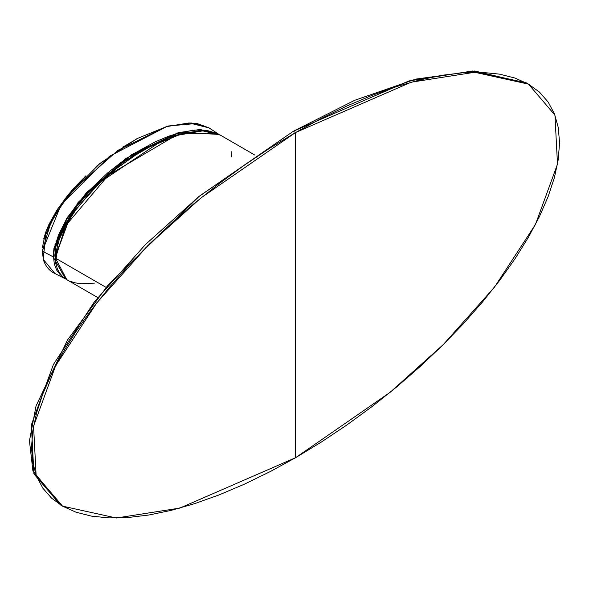 <?xml version="1.0" encoding="UTF-8"?>
<svg xmlns="http://www.w3.org/2000/svg" width="589" height="589" viewBox="0 0 589 589"><rect width="100%" height="100%" fill="white"/><g stroke="black" fill="none" stroke-linecap="round" stroke-linejoin="round"><path stroke-width="0.88" d="M295.531 457.734L321.41 442.008L347.039 424.868L372.167 406.484L396.566 387.025L419.986 366.675L442.214 345.647L463.02 324.127L482.222 302.326L499.619 280.452L515.051 258.726L528.377 237.352L539.45 216.531L548.182 196.468L554.477 177.355L558.276 159.376L559.55 142.707L558.276 127.504L554.477 113.913L548.182 102.066L539.45 92.083L528.377 84.058L515.051 78.065L499.619 74.155L482.222 72.381L463.02 72.749L442.214 75.259L419.986 79.883L396.566 86.583L372.167 95.293L347.039 105.924L321.41 118.382L295.531 132.54L295.531 457.734L295.531 132.54L411.225 82.188L474.719 72.27L528.488 84.124L554.948 115.142L557.496 164.14L535.438 224.512L494.451 287.204L443.326 344.543L390.073 392.37L295.531 457.734L179.836 508.086L116.342 518.003L62.567 506.15L36.106 475.132L33.558 426.134L55.624 365.762L96.611 303.07L147.729 245.731L200.982 197.904L295.531 132.54L269.652 148.266L244.023 165.406L218.887 183.79L194.495 203.249L171.068 223.599L148.848 244.626L128.034 266.147L108.84 287.947L91.435 309.821L76.003 331.548L62.684 352.921L51.604 373.743L42.872 393.805L36.577 412.918L32.778 430.898L31.504 447.566L32.778 462.77L36.577 476.361L42.872 488.207L51.604 498.191L62.684 506.216L76.003 512.209L91.435 516.119L108.84 517.893L128.034 517.525L148.848 515.014L171.068 510.391L194.495 503.691L218.887 494.981L244.023 484.349L269.652 471.892L295.531 457.734M528.488 84.124L526.286 82.85L472.518 70.997L409.024 80.914L293.329 131.273L295.531 132.54L293.329 131.273L354.718 100.285L415.782 79.117L474.763 70.997L527.376 83.498M61.477 505.509L32.925 471.038L29.45 440.859L36.047 405.909L67.507 340.008L108.582 284.369L199.34 196.189L293.329 131.273L198.787 196.638L145.535 244.464L94.409 301.804L53.422 364.488L31.364 424.868L33.904 473.865L60.365 504.883L62.567 506.15M97.759 297.548L66.793 279.672L55.491 258.173L106.057 287.366L55.491 258.173L65.615 225.705L108.472 175.147L175.559 135.617L202.712 130.883L220.198 135.05L254.985 155.135M231.506 156.549L231.079 151.196M220.234 135.072L211.525 131.818L205.723 131.016L199.325 130.942L184.983 132.996L169.043 137.914L152.124 145.498L134.866 155.452L117.947 167.409L102.007 180.904L87.665 195.408L75.466 210.376L65.88 225.226L59.275 239.392L55.911 252.328L55.491 258.173L55.911 263.533L57.177 268.348L59.275 272.574L62.191 276.182L66.829 279.694M70.319 281.365L75.466 282.904L81.267 283.714L94.601 283.118M219.042 134.425L179.917 132.245L126.112 158.279L78.02 202.498L53.982 248.05L53.069 256.789L42.29 251.083L61.175 204.523L109.517 156.262L166.827 126.488L191.145 122.954L208.904 127.82L196.954 123.454L168.056 126.009L137.075 138.592L99.806 163.506L64.967 198.927L46.185 231.079L43.181 259.27A0.626 0.442 -15.7 0 0 43.38 259.491L42.29 251.083L51.537 220.036L71.055 191.874L117.881 150.357L166.208 126.672L189.15 122.932L208.977 127.872M55.535 256.355L70.312 216.259L98.466 183.304L161.209 141.139L98.23 183.525L70.201 216.428L55.226 256.2L55.587 260.809L55.535 256.355M43.233 258.969A0.626 0.442 -15.7 0 0 43.181 259.263A0.626 0.442 164.3 0 0 43.38 259.491L42.29 251.083L53.069 256.789L65.504 278.899M218.968 134.373L200.032 129.477L178.187 132.702L131.958 154.377L86.598 192.529L66.734 218.305L53.982 248.05L54.402 248.109L66.763 219.056L86.068 193.744L130.279 155.982L175.493 133.924L216.229 133.188L206.901 130.405L194.731 130.088L181.891 132.194L168.55 136.25L155.025 141.949L134.667 153.162L121.054 162.402L107.573 173.011L88.1 191.535L75.907 205.87L65.07 221.876L58.554 234.834L54.402 248.109L53.982 248.05L53.069 256.789L65.674 278.987L54.91 273.517L43.38 259.491L54.843 273.48M55.771 262.584L57.958 239.428L70.444 215.294L105.313 176.494L143.782 149.26L182.045 133.718L175.169 135.566L161.96 140.359L148.553 146.683L135.08 154.406L121.665 163.462L108.405 173.851L89.175 192.014L77.225 205.936L71.696 213.454L62.029 229.769L58.326 238.398L55.808 247.049L54.806 255.361L55.771 262.584M54.402 248.109L53.503 256.539L54.313 264.034L56.699 270.145L60.314 274.82L63.479 277.36M56.264 265.286L55.513 262.679M136.331 139.203L122.689 147.162M102.287 161.695L95.543 167.261M69.841 193.074L63.87 200.562M53.157 216.723L48.688 225.41M45.169 234.312L42.393 247.461M55.992 241.232L56.419 241.313M55.491 244.457L54.983 244.626M43.66 239.068L58.105 208.329L85.965 175.743L74.081 187.935L67.728 195.342L56.883 210.185L48.858 224.571L46.001 231.418L43.66 239.075M218.909 134.336L208.904 127.82M54.91 273.517C49.336 270.925 45.427 266.176 43.181 259.27"/></g></svg>
